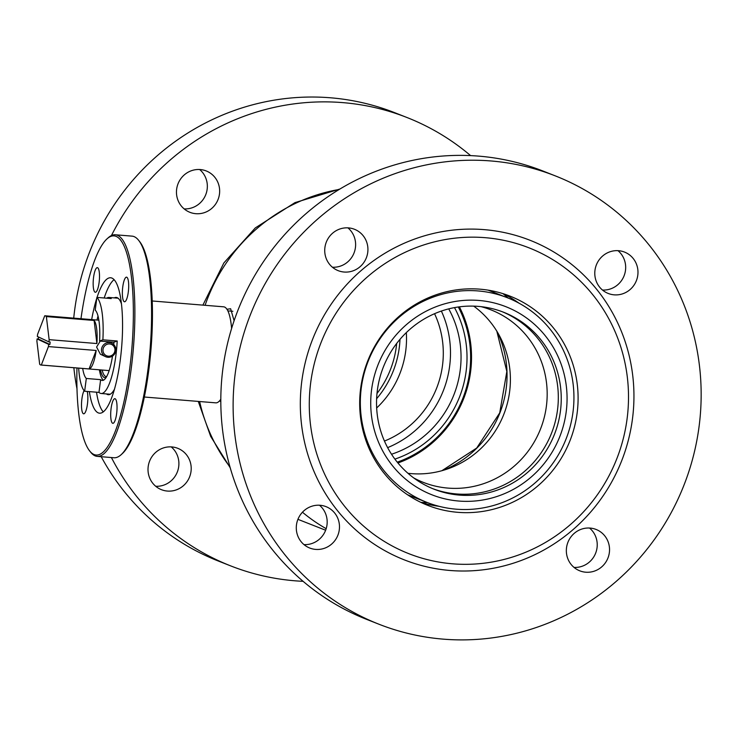 <?xml version="1.0" encoding="UTF-8"?>
<svg xmlns="http://www.w3.org/2000/svg" width="738" height="738" viewBox="0 0 738 738"><rect width="100%" height="100%" fill="white"/><g stroke="black" fill="none" stroke-linecap="round" stroke-linejoin="round"><path stroke-width="1.11" d="M234.094 320.744L230.634 308.752L226.944 309.277M339.212 189.454A172.95 167.24 111.5 0 0 205.09 305.301M507.993 297.986A117.36 113.477 111.5 0 0 503.002 293.659M199.629 401.527A172.95 167.24 111.5 0 0 229.998 467.025M297.931 519.321A172.95 167.24 111.5 0 0 300.08 520.179L325.633 530.235M302.442 512.218A172.95 167.24 111.5 0 0 326.178 528.685M219.62 400.789L220.81 401.684M420.881 502.366A117.36 113.477 111.5 0 0 427.486 502.606M413.677 477.892A92.647 89.593 111.5 0 0 423.252 482.357A92.647 89.593 111.5 0 0 447.994 488.095A92.647 89.593 111.5 0 0 544.506 416.398A92.647 89.593 111.5 0 0 491.093 309.923A92.647 89.593 111.5 0 0 481.047 306.657M407.966 473.298A92.647 89.593 111.5 0 0 411.214 473.621A92.647 89.593 111.5 0 0 504.358 412.902A92.647 89.593 111.5 0 0 473.741 306.141M432.625 488.621A95.064 91.927 111.5 0 0 456.545 493.953A95.064 91.927 111.5 0 0 555.382 421.167A95.064 91.927 111.5 0 0 502.227 311.722M459.479 495.106A95.064 91.927 111.5 0 0 558.5 421.536A95.064 91.927 111.5 0 0 503.703 312.285A95.064 91.927 111.5 0 0 478.307 306.39A95.064 91.927 111.5 0 0 379.277 379.959A95.064 91.927 111.5 0 0 434.082 489.211A95.064 91.927 111.5 0 0 459.479 495.106M458.879 501.047A101.051 97.711 -68.5 0 1 371.232 392.782A101.051 97.711 -68.5 0 1 478.907 300.449A101.051 97.711 -68.5 0 1 566.553 408.714A101.051 97.711 -68.5 0 1 458.879 501.047M478.03 290.938A109.944 106.318 111.5 0 0 363.502 376.02A109.944 106.318 111.5 0 0 426.878 502.366A109.944 106.318 111.5 0 0 456.241 509.183A109.944 106.318 111.5 0 0 570.769 424.092A109.944 106.318 111.5 0 0 507.393 297.746A109.944 106.318 111.5 0 0 478.03 290.938M397.265 462.163A108.707 105.119 111.5 0 0 467.265 384.553A108.707 105.119 111.5 0 0 458.316 306.99M459.377 306.842A109.944 106.318 -68.5 0 1 468.132 384.719A109.944 106.318 -68.5 0 1 397.939 462.994M441.37 311.067A100.064 96.761 -68.5 0 1 447.403 377.976A100.064 96.761 -68.5 0 1 387.635 447.634M406.324 332.617A92.647 89.593 -68.5 0 1 403.658 361.823A92.647 89.593 -68.5 0 1 376.666 407.976M434.553 313.705A92.647 89.593 -68.5 0 1 440.438 376.297A92.647 89.593 -68.5 0 1 384.452 441.056M399.987 339.36A95.064 91.927 -68.5 0 1 397.136 358.908A95.064 91.927 -68.5 0 1 376.629 398.714M396.684 343.438A95.064 91.927 -68.5 0 1 394.212 357.764A95.064 91.927 -68.5 0 1 376.998 393.483M152.222 300.984L223.623 306.814A48.182 11.79 94.7 0 1 231.612 328.438M112.499 356.067A35.083 8.588 94.7 0 1 108.8 371.675A35.083 8.588 94.7 0 1 102.25 380.448A35.083 8.588 94.7 0 1 100.636 379.646L98.975 392.395A48.182 11.79 -85.3 0 0 101.18 393.502A48.182 11.79 -85.3 0 0 110.174 381.454A48.182 11.79 -85.3 0 0 117.213 340.993L102.886 339.821L99.593 341.048A35.083 8.588 94.7 0 0 95.23 310.135L96.899 297.396A48.182 11.79 94.7 0 1 102.886 339.821M96.899 297.396L111.226 298.567A48.182 11.79 -85.3 0 0 109.012 297.46A48.182 11.79 -85.3 0 0 106.659 298.189M100.636 379.646L86.309 378.474A35.083 8.588 94.7 0 1 82.693 368.446M103.468 380.208A35.083 8.588 94.7 0 1 99.399 369.803M117.213 340.993L113.92 342.211L99.593 341.048M113.92 342.211A35.083 8.588 94.7 0 1 113.772 344.6M86.309 378.474L84.649 391.232A48.182 11.79 94.7 0 1 78.68 368.114M98.975 392.395L84.649 391.232M98.016 316.048A48.182 11.79 -85.3 0 0 97.019 320.034M220.81 399.23A48.182 11.79 94.7 0 1 215.791 402.847L144.38 397.026M100.248 341.094L96.595 347.044L100.368 354.222M38.477 337.008A24.705 6.042 -85.3 0 0 38.394 337.783A24.705 6.042 -85.3 0 0 38.275 339.01L49.898 344.462A24.705 6.042 -85.3 0 0 50.027 343.244A24.705 6.042 -85.3 0 0 50.147 342.017L48.957 341.915A24.705 6.042 94.7 0 0 49.142 339.655L96.89 343.548A24.705 6.042 -85.3 0 0 94.123 320.467L46.365 316.574L49.142 339.655M49.898 344.462L48.699 344.369A24.705 6.042 94.7 0 1 48.422 346.583L41.319 365.033A24.705 6.042 94.7 0 1 41.014 365.042A24.705 6.042 94.7 0 1 39.677 364.268L36.9 341.177A24.705 6.042 94.7 0 1 37.085 338.917L38.275 339.01M96.171 350.476L89.077 368.935A24.705 6.042 -85.3 0 0 96.171 350.476L48.422 346.583M89.077 368.935L41.319 365.033M48.957 341.915L37.334 336.463A24.705 6.042 94.7 0 1 37.62 334.249L44.723 315.799A24.705 6.042 94.7 0 1 45.027 315.79A24.705 6.042 94.7 0 1 46.365 316.574M48.699 344.369L37.085 338.917M94.123 320.467L96.89 343.548M76.964 367.976A109.944 26.9 -85.3 0 0 79.123 416.702A109.944 26.9 -85.3 0 0 89.685 450.964A109.944 26.9 -85.3 0 0 123.301 404.562A109.944 26.9 -85.3 0 0 131.069 274.259A109.944 26.9 -85.3 0 0 106.982 238.891A109.944 26.9 -85.3 0 0 80.977 318.724M106.982 238.891L108.2 237.793A111.18 27.205 94.7 0 1 115.331 234.767A111.18 27.205 94.7 0 1 132.554 273.558A111.18 27.205 94.7 0 1 127.333 392.957A111.18 27.205 94.7 0 1 97.25 456.388A111.18 27.205 94.7 0 1 90.7 452.246L89.685 450.964M138.596 240.274L139.62 241.557A109.944 26.9 94.7 0 1 150.174 275.818A109.944 26.9 94.7 0 1 122.314 453.63L121.106 454.728A111.18 27.205 -85.3 0 0 149.27 274.923A111.18 27.205 -85.3 0 0 138.596 240.274A111.18 27.205 -85.3 0 0 132.047 236.132L115.331 234.767M93.412 287.958A12.352 3.026 -85.3 0 0 95.322 292.266A12.352 3.026 -85.3 0 0 98.671 285.219A12.352 3.026 -85.3 0 0 99.252 271.953A12.352 3.026 -85.3 0 0 97.333 267.645A12.352 3.026 -85.3 0 0 93.994 274.693A12.352 3.026 -85.3 0 0 93.412 287.958M122.609 297.469A12.352 3.026 -85.3 0 0 124.519 301.777A12.352 3.026 -85.3 0 0 127.868 294.73A12.352 3.026 -85.3 0 0 128.44 281.464A12.352 3.026 -85.3 0 0 126.53 277.156A12.352 3.026 -85.3 0 0 123.191 284.204A12.352 3.026 -85.3 0 0 122.609 297.469M110.949 419.009A12.352 3.026 -85.3 0 0 112.859 423.317A12.352 3.026 -85.3 0 0 116.207 416.269A12.352 3.026 -85.3 0 0 116.788 403.003A12.352 3.026 -85.3 0 0 114.87 398.695A12.352 3.026 -85.3 0 0 111.53 405.743A12.352 3.026 -85.3 0 0 110.949 419.009M84.086 390.623A12.352 3.026 -85.3 0 0 81.752 409.498A12.352 3.026 -85.3 0 0 83.671 413.815A12.352 3.026 -85.3 0 0 87.01 406.758A12.352 3.026 -85.3 0 0 87.591 393.492A12.352 3.026 -85.3 0 0 87.195 391.435M89.353 391.61A67.942 16.623 -85.3 0 0 99.575 413.197A67.942 16.623 -85.3 0 0 117.951 374.434A67.942 16.623 -85.3 0 0 121.152 301.473A67.942 16.623 -85.3 0 0 110.626 277.765A67.942 16.623 -85.3 0 0 97.038 297.405M96.512 392.201A67.942 16.623 -85.3 0 0 103.283 411.896M106.457 393.935A48.8 11.937 -85.3 0 0 108.292 394.701A48.8 11.937 -85.3 0 0 114.473 389.23M121.447 303.835A48.8 11.937 -85.3 0 0 116.226 297.432A48.8 11.937 -85.3 0 0 114.289 297.894M96.779 298.207A67.942 16.623 -85.3 0 0 91.669 319.6M97.25 456.388L113.966 457.754A111.18 27.205 -85.3 0 0 121.106 454.728M114.076 279.656A67.942 16.623 -85.3 0 0 104.196 297.995M104.141 346.537A6.181 5.969 115.1 0 0 105.377 355.089A6.181 5.969 115.1 0 0 113.772 353.603A6.181 5.969 115.1 0 0 112.545 345.043A6.181 5.969 115.1 0 0 104.141 346.537M114.445 354.166A7.408 7.159 -64.9 0 1 105.525 356.639A7.408 7.159 -64.9 0 1 102.886 345.698A7.408 7.159 -64.9 0 1 111.816 343.225A7.408 7.159 -64.9 0 1 114.445 354.166M592.955 294.942A164.297 158.873 111.5 0 0 368.474 275.984A164.297 158.873 111.5 0 0 344.831 506.554A164.297 158.873 111.5 0 0 569.312 525.511A164.297 158.873 111.5 0 0 592.955 294.942M596.793 289.481A171.714 166.041 111.5 0 0 362.183 269.665A171.714 166.041 111.5 0 0 337.469 510.631A171.714 166.041 111.5 0 0 572.088 530.447A171.714 166.041 111.5 0 0 596.793 289.481M439.082 506.314A112.416 108.707 -68.5 0 1 420.798 502.338M384.009 473.141A112.416 108.707 111.5 0 0 427.736 505.355A112.416 108.707 111.5 0 0 556.59 465.374A112.416 108.707 111.5 0 0 553.777 328.355A112.416 108.707 111.5 0 0 510.05 296.141A112.416 108.707 111.5 0 0 381.195 336.122A112.416 108.707 111.5 0 0 384.009 473.141M329.535 264.287A22.232 21.503 111.5 0 0 338.189 270.661A22.232 21.503 111.5 0 0 363.677 262.746A22.232 21.503 111.5 0 0 363.114 235.643A22.232 21.503 111.5 0 0 354.471 229.278A22.232 21.503 111.5 0 0 328.982 237.184A22.232 21.503 111.5 0 0 329.535 264.287M332.423 267.23A22.232 21.503 111.5 0 0 353.161 254.933A22.232 21.503 111.5 0 0 350.808 230.8A22.232 21.503 111.5 0 0 347.921 227.857M599.597 287.091A22.232 21.503 111.5 0 0 608.241 293.466A22.232 21.503 111.5 0 0 633.73 285.56A22.232 21.503 111.5 0 0 633.176 258.457A22.232 21.503 111.5 0 0 624.523 252.082A22.232 21.503 111.5 0 0 599.035 259.988A22.232 21.503 111.5 0 0 599.597 287.091M602.485 290.043A22.232 21.503 111.5 0 0 623.213 277.746A22.232 21.503 111.5 0 0 620.87 253.614A22.232 21.503 111.5 0 0 617.974 250.662M571.147 564.469A22.232 21.503 111.5 0 0 579.8 570.834A22.232 21.503 111.5 0 0 605.289 562.928A22.232 21.503 111.5 0 0 604.726 535.825A22.232 21.503 111.5 0 0 596.083 529.45A22.232 21.503 111.5 0 0 570.594 537.365A22.232 21.503 111.5 0 0 571.147 564.469M574.035 567.411A22.232 21.503 111.5 0 0 594.773 555.114A22.232 21.503 111.5 0 0 592.42 530.982A22.232 21.503 111.5 0 0 589.533 528.039M301.095 541.655A22.232 21.503 111.5 0 0 309.739 548.03A22.232 21.503 111.5 0 0 335.227 540.124A22.232 21.503 111.5 0 0 334.674 513.021A22.232 21.503 111.5 0 0 326.03 506.646A22.232 21.503 111.5 0 0 300.541 514.552A22.232 21.503 111.5 0 0 301.095 541.655M303.982 544.607A22.232 21.503 111.5 0 0 324.72 532.31A22.232 21.503 111.5 0 0 322.368 508.178A22.232 21.503 111.5 0 0 319.48 505.226M649.034 244.933A240.892 232.931 111.5 0 0 555.336 175.893A240.892 232.931 111.5 0 0 279.204 261.575A240.892 232.931 111.5 0 0 285.237 555.179A240.892 232.931 111.5 0 0 378.935 624.219A240.892 232.931 111.5 0 0 655.067 538.537A240.892 232.931 111.5 0 0 649.034 244.933M555.336 175.893L543.03 171.05A240.892 232.931 111.5 0 0 266.898 256.741A240.892 232.931 111.5 0 0 272.931 550.336A240.892 232.931 111.5 0 0 366.629 619.376L378.935 624.219M502.919 293.623A112.416 108.707 -68.5 0 1 519.008 303.18M199.647 169.509A22.232 21.503 -68.5 0 1 202.535 172.461A22.232 21.503 -68.5 0 1 204.887 196.594A22.232 21.503 -68.5 0 1 184.149 208.891M214.841 177.304A22.232 21.503 -68.5 0 1 215.404 204.408A22.232 21.503 -68.5 0 1 189.906 212.313A22.232 21.503 -68.5 0 1 181.262 205.939A22.232 21.503 -68.5 0 1 180.709 178.845A22.232 21.503 -68.5 0 1 206.197 170.93A22.232 21.503 -68.5 0 1 214.841 177.304M171.198 446.887A22.232 21.503 -68.5 0 1 174.094 449.829A22.232 21.503 -68.5 0 1 176.437 473.962A22.232 21.503 -68.5 0 1 155.709 486.268M186.4 454.673A22.232 21.503 -68.5 0 1 186.954 481.776A22.232 21.503 -68.5 0 1 161.465 489.691A22.232 21.503 -68.5 0 1 152.821 483.316A22.232 21.503 -68.5 0 1 152.259 456.213A22.232 21.503 -68.5 0 1 177.747 448.307A22.232 21.503 -68.5 0 1 186.4 454.673M303.087 581.323A240.892 232.931 -68.5 0 1 230.653 565.88L218.347 561.037A240.892 232.931 -68.5 0 1 124.648 491.997A240.892 232.931 -68.5 0 1 101.217 456.711M76.992 388.843A240.892 232.931 -68.5 0 1 73.846 367.718M73.726 318.133A240.892 232.931 -68.5 0 1 394.747 112.702L407.062 117.545A240.892 232.931 -68.5 0 1 470.595 155.607M230.653 565.88A240.892 232.931 -68.5 0 1 136.964 496.84A240.892 232.931 -68.5 0 1 111.41 457.551M111.438 235.551A240.892 232.931 -68.5 0 1 407.062 117.545M497.218 331.814A100.064 96.761 -68.5 0 1 442.652 470.503M391.527 454.239A100.064 96.761 111.5 0 0 457.957 382.127A100.064 96.761 111.5 0 0 448.722 308.881M454.507 307.617A105.008 101.54 -68.5 0 1 463.778 383.714A105.008 101.54 -68.5 0 1 394.895 459.11M102.148 370.033A30.885 7.555 -85.3 0 0 106.171 376.555L106.752 376.398M106.198 377.358A32.121 7.86 94.7 0 1 100.469 369.895M202.895 305.117L223.872 262.94L255.32 227.904L294.969 202.618L339.923 189.02M198.282 401.426L210.662 436.37L230.228 467.818M407.542 494.764L426.878 502.366M488.058 290.135L507.393 297.746M441.905 470.706L476.72 448.031L499.727 412.883L506.84 371.472L496.812 331.159M227.839 310.873L232.867 311.279M109.012 297.46L118.071 298.198M101.18 393.502L110.23 394.24M41.014 365.042L109.169 370.605M45.027 315.79L98.855 320.181M105.525 356.639L100.35 354.212"/></g></svg>
